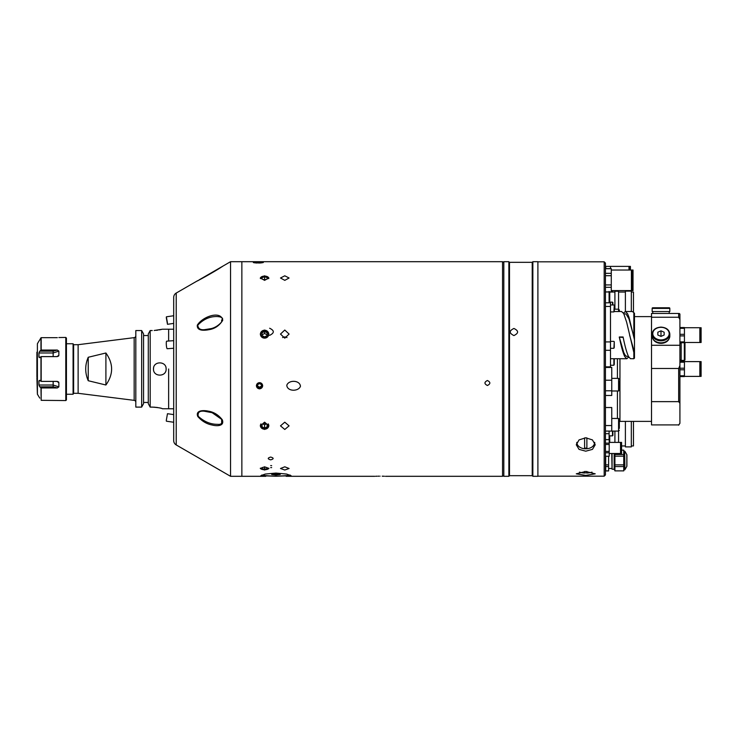 <?xml version="1.0" encoding="UTF-8"?>
<svg xmlns="http://www.w3.org/2000/svg" width="738" height="738" viewBox="0 0 738 738"><rect width="100%" height="100%" fill="white"/><g stroke="black" fill="none" stroke-linecap="round" stroke-linejoin="round"><path stroke-width="1.11" d="M168.642 369L168.642 408.769L168.642 369M168.642 341.021L168.642 329.231L168.642 341.021M161.557 329.425L160.644 329.628M160.607 329.637L159.371 329.886M157.849 330.126L156.124 330.338M154.196 330.486L162.332 329.231L173.698 329.231M155.183 407.238L152.231 407.108C158.375 407.57 161.742 408.123 162.332 408.751L173.698 408.769M160.607 408.16L159.417 407.874M157.849 407.579L156.179 407.339M135.82 402.228A1.891 1.891 0 0 0 134.168 400.356L134.168 337.644A1.891 1.891 0 0 0 135.82 335.772M66.429 343.751L73.08 343.751L73.625 344.701L78.127 344.701L134.168 337.644M73.625 344.701L73.625 393.299L78.127 393.299L134.168 400.356M73.625 393.299L73.08 394.249L66.429 394.249M166.004 367.773A6.31 6.31 0 0 1 166.124 369C166.511 360.864 153.117 360.845 153.495 369A6.31 6.31 0 0 1 153.615 367.764M153.495 369C153.107 377.146 166.511 377.146 166.124 369M152.231 330.541L150.183 330.541L148.292 333.945L148.292 403.668L150.183 407.108L152.231 407.108M141.659 330.541L141.659 407.108L143.559 403.668L143.559 333.945L141.659 330.541L135.82 330.541L135.82 407.108L141.659 407.108M105.903 385.005C113.504 374.332 113.504 363.668 105.903 352.995L105.903 385.005L88.228 380.725L88.228 357.275C84.879 365.089 84.879 372.911 88.228 380.725M105.903 352.995L88.228 357.275M73.08 343.751L73.08 394.249M78.127 344.701L78.127 393.299M148.292 335.55L143.559 335.55M143.559 402.45L148.292 402.45M150.183 330.541L150.183 407.108M37.389 377.109L36.9 376.97L37.389 377.985M36.9 377.847L37.389 394.184L37.389 369L37.389 386.103M37.389 360.015L36.9 360.153L36.9 361.03L37.389 360.891M36.9 361.03L36.9 376.97M36.9 352.183L37.389 351.906L36.9 352.183L36.9 360.153M39.769 398.114L37.389 394.184M39.769 386.841L38.957 385.024L53.154 385.024L58.855 386.878L57.333 387.948L53.154 386.841L39.769 386.841L41.18 387.948L41.18 400.328L40.968 387.884M40.405 380.836L38.957 380.836L38.957 385.024M38.957 380.836L39.769 380.282L38.957 380.836M58.505 381.823L58.855 382.579L57.333 381.389L41.18 381.389L39.769 380.282M65.793 400.559L66.429 399.931L66.429 338.069L65.793 337.441L65.793 400.559L41.18 400.328M58.855 386.878L58.855 382.579L56.771 381.389M57.333 387.948L41.18 387.948M38.957 352.976L39.769 351.159L53.154 351.159L57.333 350.052L58.855 351.122L53.154 352.976L38.957 352.976L38.957 357.164L40.405 357.164M39.769 357.718L38.957 357.164L39.769 357.718L41.18 356.611L41.18 381.389M37.389 351.897L37.426 394.304M37.389 343.816L37.389 369L37.389 343.816M56.771 356.611L58.855 355.421L58.505 356.177M58.855 351.122L58.855 355.421L57.333 356.611L41.18 356.611M57.333 350.052L41.18 350.052L39.769 351.159M40.968 337.792L39.769 339.886L40.968 337.792L40.968 350.116M57.333 337.672L41.18 337.672L41.18 350.052M39.769 339.886L38.957 341.141L39.769 339.886M58.855 337.543L65.793 337.441M270.689 457.062C273.946 458.021 273.946 458.944 270.689 459.848C267.433 458.953 267.433 458.021 270.689 457.062C273.946 458.012 273.946 458.944 270.689 459.848C267.433 458.944 267.433 458.021 270.689 457.062M270.689 467.661L271.658 467.588M271.658 465.65L270.689 465.567M487.403 385.504C490.659 383.843 490.659 382.173 487.403 380.504C484.146 382.173 484.146 383.834 487.403 385.504M269.638 335.347C274.527 332.958 274.527 330.587 269.638 328.244M263.328 262.507C260.551 263.171 257.94 263.162 255.496 262.479C258.254 261.962 260.865 261.972 263.328 262.507C260.56 263.171 257.94 263.162 255.496 262.479C258.254 261.962 260.865 261.972 263.328 262.507M257.018 262.101C252.128 262.331 252.128 262.645 257.018 263.023M275.947 474.017L271.658 474.46L275.947 474.912L280.246 474.46L275.947 474.017M275.947 476.231L260.8 475.715L265.237 474.064L275.947 473.067L286.658 474.064L291.104 475.715L275.947 476.231M261.787 475.023A15.147 1.587 180 0 0 275.947 476.047A15.147 1.587 180 0 0 290.117 475.023M284.785 280.348L280.495 278.005L284.785 275.8L289.084 278.005L284.785 280.348M264.591 280.348L260.293 278.005L264.591 275.8L268.881 278.005L264.591 280.348M284.785 338.152L280.495 334.065L284.785 330.034L289.084 334.065L284.785 338.152M264.591 338.152L260.293 334.065L264.591 330.034L268.881 334.065L264.591 338.142A4.179 3.948 0 0 0 268.77 334.185A4.179 3.948 0 0 0 264.591 330.237A4.179 3.948 0 0 0 260.413 334.185A4.179 3.948 0 0 0 264.591 338.142M503.814 475.576L502.55 476.305L502.55 261.695L241.861 261.695L241.861 476.305L241.861 261.695L230.542 261.695L230.542 476.305L265.772 476.305M264.591 470.023L260.293 468.492L264.591 466.803L268.881 468.492L264.591 470.023M284.785 470.023L280.495 468.492L284.785 466.803L289.084 468.492L284.785 470.023M264.591 429.461L260.293 425.863L264.591 422.182L268.881 425.863L264.591 429.461M284.785 429.461L280.495 425.863L284.785 422.182L289.084 425.863L284.785 429.461M286.99 337.57A4.29 4.059 0 0 0 282.589 337.57M379.055 476.176L378.031 476.195M377.09 476.213L376.315 476.241M376.251 476.241L375.614 476.268M380.098 476.167C373.179 476.314 373.179 476.314 380.098 476.167C387.026 476.314 387.026 476.314 380.098 476.167M259.536 388.898L256.381 385.789L259.536 382.662L262.691 385.789L259.536 388.898M384.415 476.259L383.88 476.241M383.742 476.231L383.096 476.213M383.04 476.213L382.183 476.195M300.449 386.315C298.447 391.758 287.174 391.592 286.796 385.264C288.715 379.655 300.015 380.07 300.449 386.315C298.438 391.758 287.165 391.592 286.796 385.264C288.706 379.655 300.034 380.079 300.449 386.315M267.11 277.553L264.591 276.778L264.591 279.868L267.11 279.093L267.11 277.553L267.11 279.093M262.064 279.093L262.064 277.553L262.064 279.093L264.591 279.868M268.733 278.595A4.179 2.214 0 0 0 264.591 276.104A4.179 2.214 0 0 0 260.44 278.595M262.064 277.553L264.591 276.778M267.11 335.569L267.11 332.81L264.591 331.436L264.591 333.484L267.11 334.868L267.11 335.569L264.591 336.943L262.064 335.569L262.064 332.81L264.591 331.436M264.591 333.484L262.064 334.868L262.064 335.569M262.959 423.99L264.591 424.793L264.591 428.132L267.11 426.896L267.11 424.424L264.591 423.188L262.064 424.424L262.064 426.896L264.591 428.132M266.224 423.99L264.591 424.793M267.11 424.424L267.11 426.896M262.064 424.424L262.064 426.896M260.966 423.898A4.179 3.542 180 0 0 264.591 429.202A4.179 3.542 180 0 0 268.217 423.898M260.413 468.123A4.179 1.568 180 0 0 261.603 469.239A4.179 1.568 180 0 0 264.591 469.709A4.179 1.568 180 0 0 267.571 469.239A4.179 1.568 180 0 0 268.77 468.123M267.11 467.597L264.591 467.053L264.591 469.23L267.11 468.685L267.11 467.597L267.11 468.685M262.064 468.685L262.064 467.597L262.064 468.685L264.591 469.23M262.064 467.597L264.591 467.053M261.436 384.646L259.536 383.566L257.645 384.646L257.645 386.804L259.536 387.884L261.436 386.804L261.436 384.646L261.436 386.112L259.536 387.192L259.536 387.884M257.645 384.646L257.645 386.112L259.536 387.192M259.536 382.681A3.09 3.053 180 0 0 256.455 385.725A3.09 3.053 180 0 0 259.536 388.778A3.09 3.053 180 0 0 262.627 385.725A3.09 3.053 180 0 0 259.536 382.681M199.601 279.748A0.886 0.526 -119 0 0 199.306 279.767L220.93 267.414C214.463 271.667 198.504 280.532 197.406 280.827L176.216 293.06A5.046 5.046 0 0 0 173.698 297.432L173.698 440.568A5.046 5.046 0 0 0 176.216 444.94L230.542 476.305M197.332 325.098C202.895 316.224 221.271 310.283 222.71 320.357C219.334 325.698 214.767 328.797 209.011 329.674C204.657 330.532 196.594 331.261 197.332 325.098L197.775 325.19C198.125 328.659 200.395 330.144 204.592 329.665L204.647 329.665M197.793 416.509C195.173 410.07 203.854 410.153 208.088 411.112C213.688 411.933 218.439 414.839 222.322 419.83C224.693 426.352 216.658 426.223 212.295 425.06C206.778 424.055 201.954 421.204 197.793 416.509L198.236 416.297C204.085 421.656 210.487 424.332 217.452 424.332L217.498 424.332M199.288 279.776A0.886 0.526 -119 0 1 199.306 279.767L230.542 261.695M204.223 411.204L204.186 411.204C199.518 410.734 197.535 412.441 198.236 416.297M217.11 316.537L217.073 316.537C209.767 316.399 203.328 319.286 197.775 325.19M166.281 317.497L167.48 324.296L166.281 317.497M167.425 322.847L166.53 317.737L167.425 322.847M173.698 348.253L167.203 348.723A3.791 0.6 -94.1 0 1 166.281 343.428A3.791 0.6 -94.1 0 1 166.659 341.168L173.698 340.661M173.698 422.256L166.391 421.195L166.281 420.503L167.48 413.704L173.698 414.599M221.668 321.814L221.668 319.932M221.668 420.54L221.668 423.252L221.668 420.54M221.668 420.937L221.668 419.304L221.668 420.937M513.916 335.569C518.805 333.17 518.805 330.809 513.916 328.465C509.026 330.799 509.026 333.17 513.916 335.569M508.869 261.695L508.869 476.305L503.814 476.305L503.814 261.695L508.869 261.695L509.497 262.322L509.497 475.678L532.218 475.678L532.854 476.305L537.901 476.305L537.901 261.695L532.854 261.695L532.854 476.305M509.497 262.322L532.218 262.322L532.218 475.678M604.182 261.824L605.437 263.088L605.437 341.915L610.492 341.915L610.492 350.31L605.437 350.31L605.437 341.915L605.437 474.912L604.182 476.176L604.182 261.824L537.901 261.824M585.751 475.392L576.277 473.833L585.751 471.462L595.215 473.833L585.751 475.392M585.751 451.186L579.053 449.368L576.277 444.783L579.053 439.903L585.751 437.8L592.439 439.903L595.215 444.783L592.448 449.368L585.751 451.186M576.618 442.994A9.465 6.697 180 0 0 577.162 444.045M594.33 444.045A9.465 6.697 180 0 0 594.874 442.994M611.276 290.606L631.405 290.606L631.405 270.025L630.409 270.025L630.409 266.381L629.615 266.381L629.615 270.025M632.125 274.001L631.405 274.001L632.125 274.001M633.029 270.025L632.125 270.025L633.029 270.025L633.029 290.606L632.125 290.606L632.125 270.025M631.405 270.025L611.276 270.025M605.437 268.641L611.276 268.641L611.276 291.99L605.437 291.99M605.437 291.907L611.276 291.907M605.437 287.303L611.276 287.303M605.437 284.923L611.276 284.923M605.437 275.708L611.276 275.708M605.437 273.328L611.276 273.328M605.437 268.715L611.276 268.715M632.125 286.63L631.405 286.63M628.988 270.025L628.988 266.381L605.787 266.381L605.787 268.641M610.52 268.641L610.52 266.381L610.52 268.641M629.615 269.979L628.988 269.979M621.571 450.733L621.571 442.394L620.999 442.394L620.999 453.51L621.571 453.51L621.571 450.733M609.201 453.51L620.547 453.51L620.547 442.394L609.201 442.394M605.437 439.654L609.201 439.654L609.201 456.287L605.437 456.25L609.201 456.287M605.437 439.617L609.201 439.654M605.437 443.132L609.201 443.132M605.437 444.479L609.201 444.479M605.437 451.425L609.201 451.425M605.437 452.781L609.201 452.781M623.453 313.106L625.354 311.51L632.291 311.51L633.841 312.589L634.477 314.204L634.477 339.914L633.841 337.183L633.841 312.589M625.354 311.51L627.503 313.567L628.97 317.156L633.841 337.183M619.265 337.081A1.956 1.946 180 0 0 619.579 338.05L619.542 338.189C621.258 346.583 622.973 352.699 624.689 356.519L626.645 358.696L628.822 357.137M619.542 338.189L619.265 337.183L623.167 337.404C624.938 346.159 626.71 352.533 628.481 356.519L630.427 358.696L633.841 358.733L633.841 352.487L634.477 353.806L634.477 358.096L633.841 358.733M614.274 307.525L614.274 311.537L621.562 311.51L623.721 313.567L626.645 322.202L633.841 352.487M634.477 339.572L634.477 353.806M629.606 335.126L634.477 352.469M623.831 313.788L626.045 313.982L628.97 318.89L633.398 335.126M628.453 356.454L626.645 356.426L625.178 355.227L623.721 352.404L619.579 338.05M634.477 314.204L634.477 313.263L633.841 313.724M605.437 306.454L605.437 302.801L610.492 302.801L610.492 306.454L605.437 306.454M610.492 350.31L610.492 367.441L605.437 367.441M610.492 341.915L610.492 306.454M623.112 336.98L619.33 336.98M618.573 311.51L618.573 291.233L614.911 291.233L614.911 309.185M631.322 311.51L631.322 291.104L625.39 291.104L625.39 311.51M633.462 312.128L633.462 292.054L631.322 292.054M612.512 304.978L612.512 302.146L609.099 302.146L609.099 302.801L609.099 291.99M631.322 445.946L633.462 445.946L633.462 421.389M625.39 421.389L625.39 446.896L631.322 446.896L631.322 421.389M618.573 442.394L618.573 418.464L619.33 419.221L619.33 428.409M614.911 442.394L614.911 431.093M609.099 439.617L609.099 434.119L609.099 435.854L612.512 435.854L612.512 431.093M605.437 433.713L609.099 433.713M614.911 469.866L614.154 469.617L614.154 453.51M621.571 450.152L623.748 450.152L621.571 450.106M626.903 466.093L626.903 454.959L626.903 466.093A0.627 0.627 0 0 1 626.82 466.407L624.892 469.737L623.748 469.866M624.671 469.866L624.671 451.186L623.748 451.186M624.671 451.186L624.892 469.737M626.903 454.959A0.627 0.627 0 0 0 626.82 454.645L624.892 451.305M623.748 450.152L623.748 454.497L614.911 454.497L614.911 453.51M623.748 456.185L623.748 464.866L614.911 464.866L614.911 456.185L623.748 456.185L623.748 454.497M614.911 456.185L614.911 454.497M623.748 466.554L623.748 470.89L614.911 470.89L614.911 466.554L623.748 466.554L623.748 464.866M614.911 466.554L614.911 464.866M614.911 470.89L623.748 470.89M614.403 453.51L614.403 469.866M612.07 453.51L612.07 469.23L611.756 453.51M608.601 466.554L608.601 470.936L605.695 470.936L605.695 466.554L608.601 466.554L608.601 464.866L605.695 464.866L605.695 466.554M608.601 456.287L608.601 464.866M605.695 464.866L605.695 456.185M608.601 470.89L605.695 470.89M610.492 311.916L613.896 311.916L614.274 310.283M614.274 364.471L614.274 358.733L614.274 364.471M614.274 359.959L614.274 362.718M614.274 347.506L614.274 341.74L614.274 347.506M614.274 346.666L614.274 345.753M612.891 304.074L612.891 302.525L612.891 304.074M612.891 431.093L612.891 435.475L612.891 431.093M609.099 431.093L609.099 434.119M612.891 432.376L612.891 433.972L612.891 432.376M576.913 442.339A8.838 6.245 180 0 0 585.751 448.805A8.838 6.245 180 0 0 594.579 442.339M584.607 448.077A7.269 5.138 180 0 0 585.751 448.141A7.269 5.138 180 0 0 586.885 448.077L586.885 437.92A7.269 5.138 180 0 0 585.751 437.865A7.269 5.138 180 0 0 584.607 437.92L584.607 448.077M584.607 472.864A7.269 1.513 180 0 0 585.751 472.883A7.269 1.513 180 0 0 586.885 472.864M584.607 471.481L584.607 473.04A21.568 21.568 0 0 1 579.459 472.135M592.033 472.135A21.568 21.568 0 0 1 586.885 473.04L586.885 471.481M619.33 311.51L619.33 309.942L619.33 311.51M619.33 381.149L619.33 390.236L619.33 381.149M618.573 378.373L611.756 378.373L611.756 390.992L618.573 390.992L618.573 378.373L619.33 379.129M610.492 367.376L611.756 367.376L611.756 395.476L605.437 395.476M605.437 407.524L611.756 407.524L611.756 431.093L605.437 431.093M619.33 423.354L619.33 419.221M618.573 418.464L611.756 418.464L611.756 431.093L618.573 431.093L619.33 430.337M619.33 421.149L619.957 421.389L619.957 358.733M679.919 365.559L679.919 403.262L678.665 401.638L678.665 368.493L679.919 365.559L679.919 345.273L651.516 345.273L651.516 368.493L651.516 313.456L678.665 313.456L651.516 313.456M617.429 378.373L617.429 358.733M617.429 418.464L617.429 390.992M619.957 421.389L651.516 421.389L651.516 401.638L651.516 424.913L678.665 424.913L679.919 423.298L679.919 403.262M651.516 424.913L678.665 424.913M679.919 345.273L679.919 319.453L678.665 317.239L651.516 317.239M678.665 317.239L678.665 313.456M678.665 401.638L651.516 401.638L651.516 368.493L678.665 368.493M679.919 423.298L678.665 425.18M679.292 313.456L679.919 314.084L679.919 319.453M684.338 342.718A0.627 0.627 0 0 1 684.975 343.345L684.975 359.757A0.627 0.627 0 0 1 684.338 360.393L681.183 360.393L681.183 342.718L684.338 342.718L684.338 360.393M701.1 369L701.1 361.611L700.408 361.611L700.408 376.389L701.1 376.389L701.1 369M684.44 376.389L699.855 376.389L699.855 361.611L684.44 361.611M679.919 375.79L684.44 375.79L684.44 376.574L679.919 376.574M679.919 369.784L684.44 369.784L684.44 375.79M679.919 368.216L684.44 368.216L684.44 369.784M679.919 362.21L684.44 362.21L684.44 368.216M679.919 361.426L684.44 361.426L684.44 362.21M701.1 335.107L701.1 327.727L700.408 327.727L700.408 342.497L701.1 342.497L701.1 335.107M684.44 342.497L699.855 342.497L699.855 327.727L684.44 327.727M679.919 341.897L684.44 341.897L684.44 342.681L679.919 342.681M679.919 335.891L684.44 335.891L684.44 341.897M679.919 334.323L684.44 334.323L684.44 335.891M679.919 328.318L684.44 328.318L684.44 334.323M679.919 327.534L684.44 327.534L684.44 328.318M669.043 338.825A8.459 6.476 180 0 1 660.99 343.345A8.459 6.476 180 0 1 652.927 338.825M652.152 334.028L652.152 336.058A8.838 6.771 -0 0 0 660.99 342.819A8.838 6.771 -0 0 0 669.827 336.058L669.827 334.028C669.274 329.794 666.322 327.488 660.99 327.109C655.648 327.488 652.706 329.794 652.152 334.028A8.838 6.771 -0 0 0 660.99 340.799A8.838 6.771 -0 0 0 669.827 334.028M657.835 332.22L657.835 335.015L657.835 332.22L660.99 330.827L664.145 332.22L664.145 335.015L664.145 332.22M657.835 335.015L660.99 336.408L664.145 335.015M661.792 336.058L660.178 336.058M660.99 335.698L660.99 330.827M669.191 313.456L669.191 311.556M652.779 313.456L652.779 311.556M652.152 308.401A0.627 0.627 0 0 1 652.779 307.774L669.191 307.774A0.627 0.627 0 0 1 669.827 308.401L669.827 311.556L652.152 311.556L652.152 308.401L669.827 308.401M664.634 307.774L662.807 307.774M40.968 356.675L40.968 381.325M53.154 356.611L53.154 351.159M53.154 381.389L53.154 386.841M176.216 293.06L176.216 444.94M197.406 457.173L221.077 470.816A0.886 0.572 -59.1 0 0 221.086 470.826M204.186 411.195L212.12 412.69L222.322 419.83M217.073 316.537C221.704 316.814 223.448 318.124 222.304 320.467L222.71 320.357M222.747 266.243L220.902 267.433A0.886 0.544 57.7 0 1 220.93 267.414M222.424 421.13L222.424 422.035M605.437 366.841L610.492 366.841M614.911 292.054L609.736 292.054L609.736 302.146M609.736 435.854L609.736 442.394M626.82 466.407L626.82 454.645M613.896 311.916L614.274 305.357M610.492 365.264L613.896 365.264L613.896 358.733M610.492 348.299L613.896 348.299L614.274 341.74M611.276 291.418L612.512 291.418L612.512 290.606M611.756 380.218L605.437 380.218M611.756 390.78L605.437 390.78M611.756 425.549L605.437 425.549M660.99 339.904A8.21 6.282 -0 0 0 669.191 333.622A8.21 6.282 -0 0 0 660.99 327.331A8.21 6.282 -0 0 0 652.779 333.622A8.21 6.282 -0 0 0 660.99 339.904M37.426 343.696L38.957 341.039M503.814 262.424L502.55 261.695M502.55 476.305L385.467 476.305M374.738 476.305L286.132 476.305M220.902 267.433L197.553 280.901M222.304 320.467L221.363 322.266C218.476 325.476 215.145 327.58 211.345 328.576L204.592 329.665M221.981 419.848C222.765 423.225 221.252 424.719 217.452 424.332M221.077 470.816L222.562 471.693M173.698 323.401L167.48 324.296M173.698 315.744L166.391 316.805M532.218 262.322L532.854 261.695M509.497 475.678L508.869 476.305M604.182 476.176L537.901 476.176M626.931 358.733L610.492 358.733M625.39 292.054L618.573 292.054M609.736 292.054L609.099 291.418M625.39 445.946L621.571 445.946M612.07 469.23L614.154 469.23M608.601 468.473L611.756 468.473M610.492 304.978L613.896 304.978M610.492 341.362L613.896 341.362M614.274 309.185L618.573 309.185L619.33 309.942M618.573 390.992L619.33 390.236M651.516 316.611L634.477 316.611M679.919 343.096L681.183 343.096M679.919 360.015L681.183 360.015M700.408 372.791L699.855 372.791M700.408 365.209L699.855 365.209M700.408 338.899L699.855 338.899M700.408 331.325L699.855 331.325"/></g></svg>
